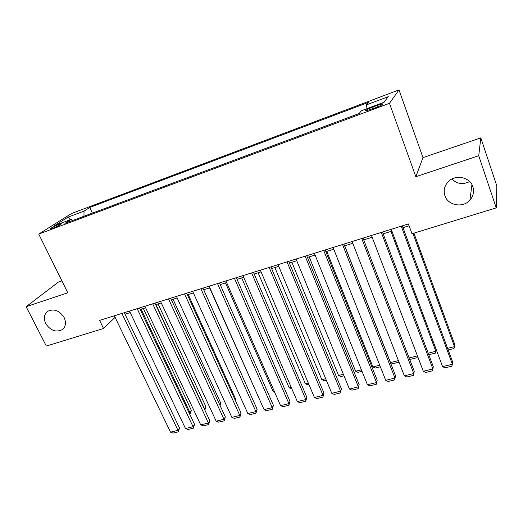 <?xml version="1.0" encoding="UTF-8"?>
<svg xmlns="http://www.w3.org/2000/svg" width="523" height="523" viewBox="0 0 523 523"><rect width="100%" height="100%" fill="white"/><g stroke="black" fill="none" stroke-linecap="round" stroke-linejoin="round"><path stroke-width="0.78" d="M64.166 317.598C66.388 322.737 65.728 326.764 62.178 329.686C55.869 332.621 50.371 330.569 45.684 323.515C43.383 318.291 44.082 314.205 47.783 311.25C54.091 308.452 59.557 310.57 64.166 317.598M469.608 181.553C462.947 184.9 457.069 184.044 451.977 178.99M472.857 186.737C474.341 191.68 473.361 196.151 469.916 200.152C462.979 208.285 447.923 205.532 444.91 195.687C443.301 190.477 444.426 185.796 448.289 181.658C455.363 174.074 469.981 177.042 472.857 186.737M53.052 228.139C58.628 225.844 61.407 224.367 61.381 223.713L58.877 224.439C53.339 226.714 50.574 228.185 50.574 228.858L53.052 228.139M61.917 280.89L58.373 282.1L26.15 306.687L46.325 346.069L103.541 328.496L115.099 317.343M398.99 89.904L71.422 213.567L38.735 234.082L389.472 103.319L398.99 89.904L422.989 157.619L415.831 176.715L478.728 155.736L480.82 137.876L422.989 157.619M480.82 137.876L496.85 186.005L496.229 207.873L478.728 155.736M496.229 207.873L412.006 233.742L408.404 223.942L99.586 320.403L103.541 328.496M377.449 105.313L372.886 107.019C367.257 109.268 364.897 110.575 365.819 110.954L375.553 107.758C381.234 105.489 383.601 104.175 382.653 103.816L377.449 105.313L377.985 106.79M72.717 220.458L71.128 219.385L64.911 223.373L359.079 113.543L361.465 110.719L384.098 102.247L388.275 96.657L366.381 104.894L368.532 102.345L89.734 207.468L84.04 211.115L83.961 216.261M71.128 219.385L54.745 225.518L68.029 217.137L84.04 211.115M26.15 306.687L67.807 292.795L38.735 234.082M415.831 176.715L389.472 103.319M125.023 314.218L130.227 312.597M140.229 309.485L145.616 307.805M155.691 304.667L161.274 302.928M171.413 299.771L177.199 297.973M187.397 294.795L193.392 292.926M203.663 289.729L209.873 287.794M220.216 284.577L226.642 282.577M237.05 279.334L243.705 277.262M254.185 274L261.075 271.855M271.627 268.567L278.759 266.351M289.376 263.043L296.763 260.742M307.452 257.414L315.094 255.034M325.862 251.681L333.766 249.223M344.611 245.843L352.79 243.3M363.707 239.894L372.167 237.259M383.163 233.84L391.917 231.114M402.991 227.662L409.078 225.773M367.041 108.627L366.381 104.894M92.401 213.109L89.734 207.468M68.029 217.137L70.226 219.725M401.259 226.171L452.375 364.256L452.65 361.968L402.318 225.844M391.243 229.303L442.595 366.61L452.375 364.256L451.826 366.185L444.995 367.819L442.595 366.61M412.967 233.448L454.52 346.638L454.775 344.533L413.928 233.153M447.616 348.351L454.52 346.638L453.99 348.534L448.211 349.965M381.313 232.402L432.9 368.944L433.279 366.656L382.483 232.042M371.487 235.474L423.297 371.258L432.9 368.944L432.416 370.84L425.702 372.454L423.297 371.258M361.746 238.514L413.771 373.553L414.255 371.258L363.021 238.115M352.103 241.528L404.338 375.828L413.771 373.553L413.353 375.416L406.763 376.998L404.338 375.828M342.545 244.516L394.989 378.077L395.565 375.782L343.918 244.084M333.073 247.471L385.719 380.313L394.989 378.077L394.63 379.914L388.151 381.463L385.719 380.313M395.565 375.782L394.63 379.914M323.691 250.399L376.534 382.522L377.201 380.221L325.169 249.942M314.395 253.309L367.427 384.719L376.534 382.522L376.233 384.327L369.866 385.856L367.427 384.719M377.201 380.221L376.233 384.327M390.956 231.414L435.836 351.286L436.149 349.384M428.2 353.182L435.836 351.286L435.358 353.156L428.755 354.666M409.123 357.928L417.419 355.862M417.446 355.941L417.053 357.693L410.718 359.262L409.378 358.595M398.415 360.595L390.504 362.563L344.722 245.81M399.023 362.164L392.832 363.701L390.504 362.563M379.744 365.237L372.906 366.943L326.797 251.386M380.365 366.793L375.239 368.061L372.906 366.943M305.184 256.185L358.399 386.889L359.151 384.588L306.753 255.695M296.057 259.035L349.449 389.047L358.399 386.889L358.157 388.667L351.901 390.165L349.449 389.047M359.151 384.588L358.157 388.667M361.406 369.8L355.601 371.245L309.185 256.871M362.027 371.337L357.941 372.35L355.601 371.245M287.016 261.86L340.578 391.184L341.421 388.877L288.676 261.337M278.053 264.658L331.785 393.303L340.578 391.184L340.388 392.93L334.243 394.407L331.785 393.303M341.421 388.877L340.388 392.93M343.389 374.285L338.577 375.481L291.867 262.265M344.016 375.802L340.931 376.567L338.577 375.481M269.168 267.43L323.064 395.401L323.985 393.093L270.921 266.887M260.362 270.182L314.421 397.487L323.064 395.401L322.926 397.12L316.886 398.572L314.421 397.487M323.985 393.093L322.926 397.12M325.679 378.691L321.841 379.646L274.856 267.567M326.313 380.195L324.201 380.718L321.841 379.646M251.641 272.908L305.85 399.546L306.851 397.238L253.472 272.333M242.992 275.608L297.352 401.592L305.85 399.546L305.765 401.239L299.823 402.664L297.352 401.592M306.851 397.238L305.765 401.239M308.276 383.019L305.373 383.745L258.127 272.771M308.91 384.51L307.74 384.797L305.373 383.745M234.422 278.288L288.925 403.625L289.997 401.311L236.337 277.687M225.923 280.936L280.563 405.639L288.925 403.625L288.886 405.292L283.048 406.691L280.563 405.639M289.997 401.311L288.886 405.292M291.174 387.275L289.173 387.772L241.678 277.896M291.808 388.752L289.173 387.772M217.503 283.571L272.28 407.633L273.431 405.325L219.497 282.95M209.154 286.179L264.063 409.614L272.28 407.633L272.293 409.274L266.547 410.653L264.063 409.614M273.431 405.325L272.293 409.274M274.353 391.459L273.228 391.74L225.498 282.93M273.228 391.74L274.765 392.407M200.878 288.761L255.91 411.575L257.133 409.267L202.944 288.114M192.673 291.324L247.83 413.523L255.91 411.575L255.969 413.196L250.321 414.549L247.83 413.523M257.133 409.267L255.969 413.196M257.813 395.571L209.592 287.885M257.538 395.643L257.917 395.806M184.534 293.867L239.815 415.452L241.103 413.144L186.678 293.2M176.473 296.384L231.859 417.367L239.815 415.452L239.913 417.047L234.356 418.38L231.859 417.367M241.103 413.144L239.913 417.047M250.962 395.466L203.702 289.722M235.2 400.134L235.723 399.239L188.247 294.534M235.415 400.605L235.723 399.239M219.673 404.665L220.699 402.991L173.041 299.267M220.111 405.606L220.699 402.991M168.478 298.881L223.975 419.269L225.335 416.955L170.681 298.195M160.548 301.359L216.156 421.152L223.975 419.269L224.125 420.838L218.653 422.153L216.156 421.152M225.335 416.955L224.125 420.838M152.683 303.817L208.396 423.022L209.815 420.708L154.958 303.105M144.891 306.249L200.701 424.872L208.396 423.022L208.585 424.565L203.205 425.859L200.701 424.872M209.815 420.708L208.585 424.565M137.157 308.668L193.065 426.716L194.549 424.401L139.497 307.936M129.488 311.061L185.495 428.54L193.065 426.716L193.294 428.239L187.999 429.507L185.495 428.54M194.549 424.401L193.294 428.239M155.926 304.595L204.532 408.829L205.912 406.685L158.077 303.928M204.303 408.888L204.63 409.594M205.912 406.685L204.872 410.11M121.892 313.434L177.977 430.344L179.52 428.036L124.291 312.682M114.347 315.787L170.524 432.142L177.977 430.344L178.245 431.848L173.041 433.096L170.524 432.142M179.52 428.036L178.245 431.848M141.138 309.198L189.914 412.464L191.346 410.326L143.348 308.511M189.012 412.693L189.914 412.464L190.143 413.961L189.666 414.079M191.346 410.326L190.143 413.961M373.448 108.542L372.886 107.019M62.178 329.686L63.401 328.614M469.916 200.152L471.949 184.665M382.823 104.286L382.653 103.816"/></g></svg>
